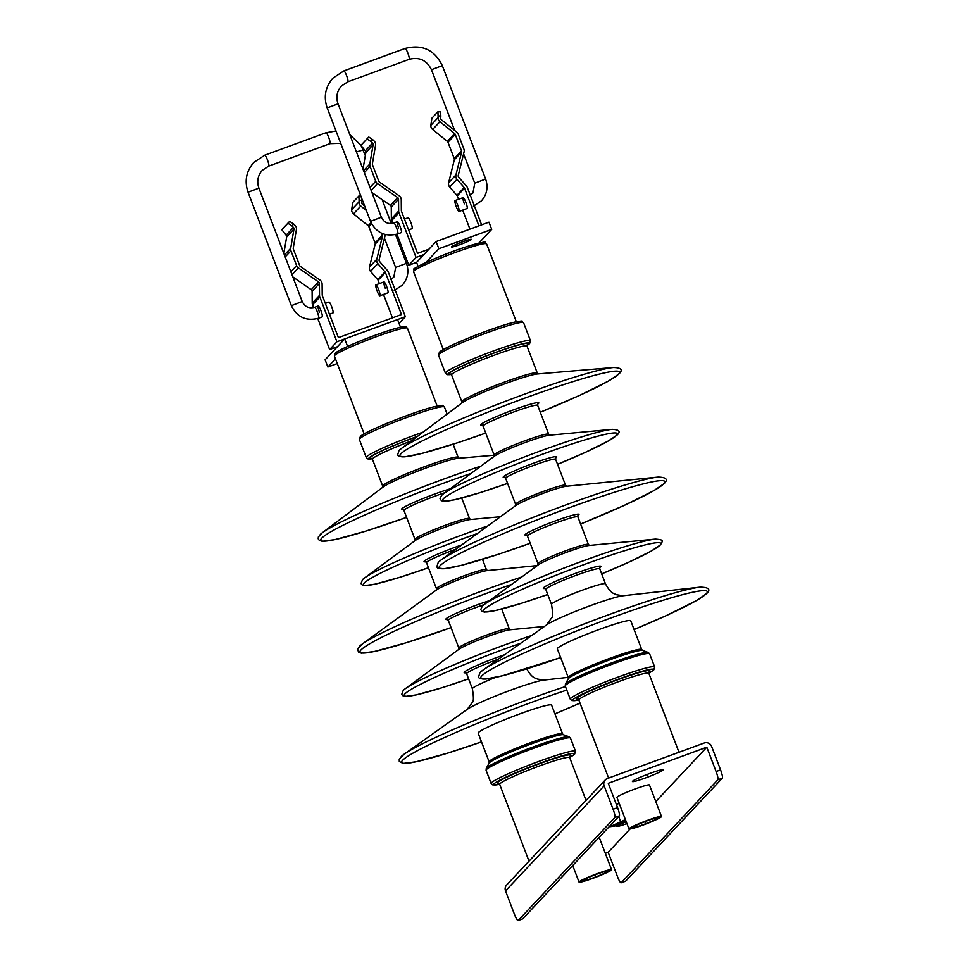 <?xml version="1.0" encoding="UTF-8"?>
<svg xmlns="http://www.w3.org/2000/svg" width="969" height="969" viewBox="0 0 969 969"><rect width="100%" height="100%" fill="white"/><g stroke="black" fill="none" stroke-linecap="round" stroke-linejoin="round"><path stroke-width="1.45" d="M720.573 769.883L711.634 746.469A5.802 5.705 43.2 0 0 704.197 743.029L607.454 778.47A5.802 5.705 43.2 0 0 604.147 785.835L613.086 809.248L617.568 807.613L608.278 783.303L706.813 747.208L716.091 771.53L720.573 769.883A7.74 1.272 69.9 0 1 722.353 778.131L625.671 881.124A7.74 1.272 69.9 0 1 625.586 881.184A7.74 1.272 69.9 0 1 625.477 881.196M617.568 807.613A7.74 1.272 69.9 0 1 619.348 815.85L522.666 918.854A7.74 1.272 69.9 0 1 522.57 918.915L518.088 920.55A7.74 1.272 -110.1 0 1 514.454 914.324L505.515 890.911A5.802 5.705 -136.8 0 1 506.666 884.963L605.286 779.9M518.088 920.55A7.74 1.272 -110.1 0 0 518.185 920.489L614.867 817.497A7.74 1.272 -110.1 0 0 613.086 809.248M716.091 771.53A7.74 1.272 -110.1 0 1 717.872 779.766L621.19 882.759A7.74 1.272 -110.1 0 1 621.105 882.82A7.74 1.272 -110.1 0 1 617.471 876.594L608.181 852.284L630.02 829.016M655.783 801.569L706.813 747.208M605.322 853.326L608.181 852.284M645.729 777.841A16.437 1.344 -20.9 0 1 632.442 781.499A16.437 1.344 -20.9 0 1 649.872 773.432A16.437 1.344 -20.9 0 1 663.171 769.761A16.437 1.344 -20.9 0 1 645.729 777.841M661.488 816.504L649.46 784.987A17.406 1.417 159.1 0 0 635.385 788.863A17.406 1.417 159.1 0 0 616.926 797.402L628.966 828.931A17.406 1.417 159.1 0 0 643.041 825.055A17.406 1.417 159.1 0 0 661.488 816.504A17.406 1.417 159.1 0 0 647.425 820.38A17.406 1.417 159.1 0 0 628.966 828.931M611.572 869.69A17.406 1.417 159.1 0 0 597.498 873.566A17.406 1.417 159.1 0 0 579.038 882.105A17.406 1.417 159.1 0 0 593.113 878.229A17.406 1.417 159.1 0 0 611.572 869.69L599.532 838.173A17.406 1.417 159.1 0 0 598.479 838.076M619.215 803.398L616.357 804.452M625.877 820.828A12.573 1.03 159.1 0 0 615.909 825.54A12.573 1.03 159.1 0 0 615.799 825.77L615.46 824.861A12.573 1.03 -20.9 0 1 625.526 819.931M625.405 819.604L609.828 826.739L615.884 825.83A12.573 1.03 159.1 0 1 615.799 825.77M618.707 816.528L620.56 821.385M643.525 824.534A13.542 1.102 -20.9 0 1 632.575 827.55A13.542 1.102 -20.9 0 1 646.929 820.9A13.542 1.102 -20.9 0 1 657.878 817.884A13.542 1.102 -20.9 0 1 643.525 824.534M593.597 877.72A13.542 1.102 -20.9 0 1 582.66 880.724A13.542 1.102 -20.9 0 1 597.013 874.086A13.542 1.102 -20.9 0 1 607.951 871.07A13.542 1.102 -20.9 0 1 593.597 877.72M626.24 821.809A11.604 0.945 159.1 0 0 617.144 826.121A11.604 0.945 159.1 0 0 617.12 826.375A11.604 0.945 159.1 0 0 626.919 823.553M641.732 649.545L630.758 620.814A39.305 3.198 159.1 0 0 596.189 630.589A39.305 3.198 159.1 0 0 557.708 648.091A39.305 3.198 159.1 0 0 557.32 648.855L568.294 677.585A39.305 3.198 -20.9 0 1 568.682 676.834A39.305 3.198 -20.9 0 1 610.446 658.121A39.305 3.198 -20.9 0 1 641.732 649.545L642.592 650.441A39.971 3.258 159.1 0 0 611.051 659.38A39.971 3.258 159.1 0 0 568.585 678.409A39.971 3.258 159.1 0 0 568.246 678.833L568.294 677.585M562.577 733.86L551.603 705.117A39.305 3.198 159.1 0 0 517.204 714.843A39.305 3.198 159.1 0 0 478.613 732.358A39.305 3.198 159.1 0 0 478.177 733.17L489.151 761.9A39.305 3.198 -20.9 0 1 489.587 761.101A39.305 3.198 -20.9 0 1 531.618 742.315A39.305 3.198 -20.9 0 1 562.577 733.86L563.449 734.756A39.971 3.258 159.1 0 0 532.235 743.574A39.971 3.258 159.1 0 0 489.49 762.676A39.971 3.258 159.1 0 0 489.103 763.148L489.151 761.9M476.712 245.387L491.719 229.374L438.872 248.73L422.799 265.894M460.13 244.576A10.635 0.872 159.1 0 0 471.394 239.355A10.635 0.872 159.1 0 0 462.794 241.729A10.635 0.872 159.1 0 0 451.518 246.95A10.635 0.872 159.1 0 0 460.13 244.576M491.719 229.374L488.97 222.167L436.123 241.535L416.573 262.393L418.111 266.439M436.123 241.535L438.872 248.73M416.573 262.393L408.773 265.252L416.064 257.475L423.853 254.617M371.939 192.552L390.422 205.404A1.938 1.902 -136.9 0 1 391.258 206.978L391.367 218.824A4.833 4.748 43.1 0 0 391.682 220.496L392.76 223.318M396.915 234.195L408.773 265.252M416.064 257.475L398.974 212.72A4.833 4.748 -136.9 0 1 398.659 211.048L398.538 199.202A1.938 1.902 43.1 0 0 397.702 197.628L377.535 183.601A4.833 4.748 -136.9 0 1 375.754 181.324L370.097 166.498A4.833 4.748 -136.9 0 1 369.843 163.979L373.101 144.805A1.938 1.902 43.1 0 0 372.544 143.097L371.054 141.631L372.871 139.79L374.143 141.038A4.833 4.748 -136.9 0 1 375.536 145.314L372.399 163.773A1.938 1.902 43.1 0 0 372.496 164.778L378.77 181.191A1.938 1.902 43.1 0 0 379.473 182.099L399.143 195.774A4.833 4.748 -136.9 0 1 401.251 199.723L401.348 210.576A1.938 1.902 43.1 0 0 401.469 211.254L417.542 253.345L428.988 249.154M393.705 223.052A5.802 0.957 69.9 0 1 393.777 223.003A5.802 0.957 69.9 0 1 396.587 227.897A5.802 0.957 69.9 0 1 397.835 233.856A5.802 0.957 69.9 0 1 397.762 233.904L401.348 232.596A5.802 0.957 -110.1 0 0 400.076 226.371A5.802 0.957 -110.1 0 0 397.363 221.695A5.802 0.957 -110.1 0 0 398.622 227.921M478.928 225.85L464.539 188.143A1.938 1.902 43.1 0 0 464.187 187.562L456.993 179.301A4.833 4.748 -136.9 0 1 455.927 174.965L461.607 152.012A1.938 1.902 43.1 0 0 461.535 150.873L455.273 134.461A1.938 1.902 43.1 0 0 454.667 133.637L439.926 121.719A4.833 4.748 -136.9 0 1 438.121 117.6L437.964 111.714L431.895 118.194L430.83 125.376A4.833 4.748 43.1 0 0 432.646 129.495L447.375 141.413A1.938 1.902 -136.9 0 1 447.981 142.237L454.243 158.65A1.938 1.902 -136.9 0 1 454.316 159.788L448.635 182.741A4.833 4.748 43.1 0 0 449.701 187.078L456.896 195.338A1.938 1.902 -136.9 0 1 457.247 195.92L458.531 199.287M462.673 210.128L469.941 229.144M349.809 134.606L360.94 145.338L365.265 150.873A1.938 1.902 -136.9 0 1 365.822 152.581L363 169.151M438.242 115.844L440.847 116.062L440.701 118.133A1.938 1.902 43.1 0 0 441.428 119.781L456.738 132.147A4.833 4.748 -136.9 0 1 458.24 134.219L463.897 149.044A4.833 4.748 -136.9 0 1 464.078 151.903L458.252 175.437A1.938 1.902 43.1 0 0 458.676 177.182L466.525 186.181A4.833 4.748 -136.9 0 1 467.409 187.647L481.617 224.869M459.04 211.46A5.802 0.957 69.9 0 1 456.229 206.567A5.802 0.957 69.9 0 1 454.982 200.607A5.802 0.957 69.9 0 1 455.042 200.559A5.802 0.957 69.9 0 1 457.852 205.452A5.802 0.957 69.9 0 1 459.1 211.412A5.802 0.957 69.9 0 1 459.04 211.46L467.094 208.505A5.802 0.957 -110.1 0 0 465.835 202.279A5.802 0.957 -110.1 0 0 463.109 197.615A5.802 0.957 -110.1 0 0 464.369 203.841M437.964 111.714L440.568 111.932L440.847 116.062M372.871 139.79L368.814 137.041L366.997 138.882L371.054 141.631M360.928 145.362L366.997 138.882M412.019 228.66A5.802 0.957 -110.1 0 0 412.104 228.66A5.802 0.957 -110.1 0 0 412.164 228.611A5.802 0.957 -110.1 0 0 410.917 222.652A5.802 0.957 -110.1 0 0 408.106 217.759A5.802 0.957 -110.1 0 0 408.034 217.807M399.688 327.449L395.57 328.515M335.492 358.893L327.861 367.021L337.285 363.569M352.268 344.383L346.841 346.817M400.318 326.783L397.569 319.576L371.139 329.254L344.722 338.932L347.471 346.139M344.722 338.932L325.112 359.814L327.861 367.021M337.418 346.708L329.617 349.567L336.921 341.778L405.357 316.718L399.046 323.44M385.032 234.462A4.833 4.748 -136.8 0 1 384.935 236.218L379.109 259.753A1.938 1.902 43.2 0 0 379.545 261.485L387.382 270.496A4.833 4.748 -136.8 0 1 388.266 271.962L405.357 316.718M336.921 341.778L319.843 297.035A4.833 4.748 -136.8 0 1 319.516 295.351L319.407 283.517A1.938 1.902 43.2 0 0 318.571 281.931L298.404 267.916A4.833 4.748 -136.8 0 1 296.623 265.639L290.954 250.814A4.833 4.748 -136.8 0 1 290.7 248.282L293.97 229.108A1.938 1.902 43.2 0 0 293.413 227.412L291.911 225.934L293.728 224.093L295.012 225.353A4.833 4.748 -136.8 0 1 296.405 229.617L293.256 248.076A1.938 1.902 43.2 0 0 293.365 249.081L299.627 265.494A1.938 1.902 43.2 0 0 300.342 266.414L320 280.077A4.833 4.748 -136.8 0 1 322.108 284.038L322.217 294.891A1.938 1.902 43.2 0 0 322.338 295.557L338.411 337.648L401.469 314.55L385.396 272.459A1.938 1.902 43.2 0 0 385.044 271.877L377.849 263.616A4.833 4.748 -136.8 0 1 376.784 259.28L382.464 236.327A1.938 1.902 43.2 0 0 382.392 235.188L381.653 233.25M366.391 210.564L360.795 206.034A4.833 4.748 -136.8 0 1 358.978 201.915L359.099 200.147L361.703 200.377L361.57 202.448A1.938 1.902 43.2 0 0 362.285 204.084L364.647 205.997M292.795 276.88L311.255 289.719A1.938 1.902 -136.8 0 1 312.103 291.294L312.212 303.14A4.833 4.748 43.2 0 0 312.527 304.811L313.605 307.633M317.759 318.51L329.617 349.567M314.562 307.367A5.802 0.957 69.9 0 1 314.622 307.318A5.802 0.957 69.9 0 1 317.444 312.212A5.802 0.957 69.9 0 1 318.692 318.171A5.802 0.957 69.9 0 1 318.619 318.22L322.205 316.899A5.802 0.957 -110.1 0 0 320.933 310.674A5.802 0.957 -110.1 0 0 318.207 306.01A5.802 0.957 -110.1 0 0 319.479 312.236M293.728 224.093L289.67 221.356L281.773 229.677L286.109 235.188A1.938 1.902 -136.8 0 1 286.667 236.896L283.844 253.442M360.904 196.198L358.821 196.029L352.74 202.509L351.674 209.704A4.833 4.748 43.2 0 0 353.479 213.822L368.22 225.729A1.938 1.902 -136.8 0 1 368.826 226.552L375.088 242.965A1.938 1.902 -136.8 0 1 375.16 244.115L369.48 267.069A4.833 4.748 43.2 0 0 370.546 271.405L377.74 279.653A1.938 1.902 -136.8 0 1 378.092 280.247L379.376 283.602M392.457 317.856L383.518 294.443M287.854 223.197L291.911 225.934M379.884 295.775A5.802 0.957 69.9 0 1 377.074 290.882A5.802 0.957 69.9 0 1 375.827 284.922A5.802 0.957 69.9 0 1 375.899 284.874A5.802 0.957 69.9 0 1 378.709 289.767A5.802 0.957 69.9 0 1 379.957 295.727A5.802 0.957 69.9 0 1 379.884 295.775L387.951 292.82A5.802 0.957 -110.1 0 0 386.679 286.594A5.802 0.957 -110.1 0 0 383.954 281.931A5.802 0.957 -110.1 0 0 385.226 288.156M358.821 196.029L359.099 200.147M361.703 200.377L361.534 197.858M332.876 312.975A5.802 0.957 -110.1 0 0 332.948 312.963A5.802 0.957 -110.1 0 0 333.021 312.926A5.802 0.957 -110.1 0 0 331.773 306.967A5.802 0.957 -110.1 0 0 328.963 302.074A5.802 0.957 -110.1 0 0 328.891 302.11M647.801 775.636L647.328 774.376M644.833 821.688L645.233 822.717M594.918 874.862L595.305 875.903M505.515 890.911L604.147 785.835M614.867 817.497L619.348 815.85M522.666 918.854L518.185 920.489M625.671 881.124L621.19 882.759M717.872 779.766L722.353 778.131M441.719 495.268A94.017 7.667 -20.9 0 1 443.572 493.718L441.513 495.45L440.023 498.756L441.452 500.719L444.044 501.276L454.291 499.834L479.28 492.906L507.599 483.41A93.484 7.619 -20.9 0 1 443.56 498.587A93.484 7.619 -20.9 0 1 542.882 454.086A93.484 7.619 -20.9 0 1 616.381 435.505A93.484 7.619 -20.9 0 1 557.55 464.333L584.804 452.62L608.144 441.089L617.059 435.081C620.911 431.593 619.276 429.679 612.154 429.352A94.017 7.667 -20.9 0 1 612.372 429.328M555.661 458.022A28.658 2.338 159.1 0 0 556.46 457.38A28.658 2.338 159.1 0 0 533.931 463.073A28.658 2.338 159.1 0 0 503.48 476.712A28.658 2.338 159.1 0 0 507.017 477.039M541.623 450.512A94.017 7.667 -20.9 0 1 612.154 429.352L549.241 435.238A30.584 2.495 159.1 0 0 526.3 442.13A30.584 2.495 159.1 0 0 494.408 456.181L443.572 493.718A94.017 7.667 -20.9 0 1 541.623 450.512M537.795 403.916L537.662 405.357A29.191 2.374 159.1 0 0 514.418 411.728A29.191 2.374 159.1 0 0 483.398 425.621A29.191 2.374 159.1 0 0 483.119 426.19L494.142 455.067A29.191 2.374 -20.9 0 1 494.432 454.497A29.191 2.374 -20.9 0 1 525.452 440.604A29.191 2.374 -20.9 0 1 548.696 434.233L549.774 435.226M537.674 404.134A31.117 2.532 159.1 0 0 538.473 403.492A31.117 2.532 159.1 0 0 514.006 409.669A31.117 2.532 159.1 0 0 480.939 424.483A31.117 2.532 159.1 0 0 484.258 424.943M399.228 450.331A118.073 9.617 -20.9 0 1 401.311 448.562L399.034 450.5L397.569 455.091L398.513 456.133L404.739 456.859L421.503 453.54L457.986 442.639L485.748 433.07A117.515 9.581 -20.9 0 1 401.069 453.637A117.515 9.581 -20.9 0 1 525.949 397.702A117.515 9.581 -20.9 0 1 618.343 374.337A117.515 9.581 -20.9 0 1 540.29 412.237L580.007 395.231L608.726 380.926L619.009 373.901C623.188 369.879 621.371 367.748 613.559 367.517A118.073 9.617 -20.9 0 1 613.789 367.493M524.689 394.117A118.073 9.617 -20.9 0 1 613.559 367.517L537.407 373.973A41.74 3.404 159.1 0 0 506 383.385A41.74 3.404 159.1 0 0 462.383 402.619L401.311 448.562A118.073 9.617 -20.9 0 1 524.689 394.117M527.039 344.94L527.015 346.163A40.371 3.295 159.1 0 0 494.88 354.969A40.371 3.295 159.1 0 0 451.99 374.191A40.371 3.295 159.1 0 0 451.602 374.967L461.862 401.856A40.371 3.295 -20.9 0 1 462.261 401.069A40.371 3.295 -20.9 0 1 505.152 381.859A40.371 3.295 -20.9 0 1 537.286 373.053L538.219 373.961M526.979 345.134A42.285 3.452 159.1 0 0 527.717 344.516A42.285 3.452 159.1 0 0 494.469 352.922A42.285 3.452 159.1 0 0 449.531 373.053A42.285 3.452 159.1 0 0 452.172 374.022M451.288 374.458A43.605 3.549 -20.9 0 1 448.32 373.489A43.605 3.549 -20.9 0 1 494.65 352.74A43.605 3.549 -20.9 0 1 528.929 344.068A43.605 3.549 -20.9 0 1 526.906 345.57M530.467 340.749L523.587 322.725A45.519 3.706 159.1 0 0 487.346 332.658A45.519 3.706 159.1 0 0 438.981 354.327A45.519 3.706 159.1 0 0 438.533 355.199L445.413 373.235A45.519 3.706 -20.9 0 1 445.861 372.35A45.519 3.706 -20.9 0 1 494.238 350.681A45.519 3.706 -20.9 0 1 530.467 340.749L529.607 343.632L526.906 345.618M520.68 322.459A43.605 3.549 159.1 0 0 486.402 331.132A43.605 3.549 159.1 0 0 440.071 351.892M516.307 321.732L486.583 243.885A39.075 3.186 159.1 0 0 455.478 252.4A39.075 3.186 159.1 0 0 413.945 271.005A39.075 3.186 159.1 0 0 413.569 271.756L443.293 349.615M483.737 243.498A37.161 3.028 159.1 0 0 454.522 250.886A37.161 3.028 159.1 0 0 415.047 268.57M555.782 457.816L555.625 459.294A26.732 2.18 159.1 0 0 534.343 465.132A26.732 2.18 159.1 0 0 505.939 477.862A26.732 2.18 159.1 0 0 505.673 478.371L515.593 504.328A26.732 2.18 -20.9 0 1 515.847 503.819A26.732 2.18 -20.9 0 1 544.263 491.089A26.732 2.18 -20.9 0 1 565.545 485.263L566.659 486.268M530.213 543.27A120.798 9.847 -20.9 0 1 440.326 565.448A120.798 9.847 -20.9 0 1 568.67 507.95A120.798 9.847 -20.9 0 1 663.644 483.931A120.798 9.847 -20.9 0 1 580.601 524.035L624.157 505.443L653.712 490.738L664.31 483.495C668.319 479.437 666.272 477.293 658.169 477.075L566.15 486.293A28.125 2.289 159.1 0 0 545.111 492.615A28.125 2.289 159.1 0 0 515.823 505.515L441.077 559.973A121.319 9.884 -20.9 0 1 567.41 504.364A121.319 9.884 -20.9 0 1 658.169 477.075A121.319 9.884 -20.9 0 1 658.496 477.051M438.497 562.117A121.319 9.884 -20.9 0 1 441.077 559.973L438.279 562.299L436.765 566.901L437.673 567.979L443.959 568.767L461.062 565.411L498.441 554.256L530.213 543.282M577.887 515.581A28.888 2.35 159.1 0 0 578.687 514.939A28.888 2.35 159.1 0 0 555.976 520.68A28.888 2.35 159.1 0 0 525.271 534.44A28.888 2.35 159.1 0 0 528.783 534.767M578.008 515.375L577.863 516.852A26.975 2.192 159.1 0 0 556.388 522.739A26.975 2.192 159.1 0 0 527.73 535.578A26.975 2.192 159.1 0 0 527.463 536.099L538.001 563.692A26.975 2.192 -20.9 0 1 538.267 563.171A26.975 2.192 -20.9 0 1 566.926 550.331A26.975 2.192 -20.9 0 1 588.401 544.445L589.515 545.45M482.453 606.025A95.495 7.788 -20.9 0 1 484.403 604.414A95.495 7.788 -20.9 0 1 583.932 560.567A95.495 7.788 -20.9 0 1 655.492 539.079A95.495 7.788 -20.9 0 1 655.734 539.055M589.031 545.474A28.355 2.313 159.1 0 0 567.773 551.858A28.355 2.313 159.1 0 0 538.219 564.879L484.403 604.414L482.247 606.206L480.745 609.574L482.174 611.512L484.609 612.069L495.171 610.615L520.535 603.59L547.727 594.506A94.962 7.74 -20.9 0 1 484.282 609.356A94.962 7.74 -20.9 0 1 585.203 564.14A94.962 7.74 -20.9 0 1 659.865 545.268A94.962 7.74 -20.9 0 1 601.676 573.89L627.779 562.662L651.483 550.949L660.531 544.832C662.517 540.799 664.746 539.89 655.492 539.079L589.031 545.474M599.75 567.555A30.802 2.507 159.1 0 0 600.538 566.913A30.802 2.507 159.1 0 0 576.325 573.042A30.802 2.507 159.1 0 0 543.609 587.698A30.802 2.507 159.1 0 0 546.94 588.147M599.859 567.349L599.738 568.791A28.876 2.35 159.1 0 0 576.749 575.089A28.876 2.35 159.1 0 0 546.056 588.837A28.876 2.35 159.1 0 0 545.777 589.394L551.518 604.438A28.876 2.35 -20.9 0 1 551.809 603.881A28.876 2.35 -20.9 0 1 582.49 590.133A28.876 2.35 -20.9 0 1 605.48 583.835C611.112 594.251 614.564 593.525 616.429 594.724L623.043 595.753A43.024 3.513 159.1 0 0 591.029 605.419A43.024 3.513 159.1 0 0 546.371 625.041L483.192 669.942A121.694 9.92 -20.9 0 1 609.513 614.443A121.694 9.92 -20.9 0 1 700.078 587.129A121.694 9.92 -20.9 0 1 700.514 587.081M480.2 672.377A121.694 9.92 -20.9 0 1 483.192 669.942L479.97 672.583L478.456 677.21L479.389 678.276L485.59 679.063L502.693 675.72L560.651 657.588A121.198 9.872 -20.9 0 1 482.005 675.72A121.198 9.872 -20.9 0 1 610.785 618.028A121.198 9.872 -20.9 0 1 706.062 593.936A121.198 9.872 -20.9 0 1 634.089 629.535L666.393 615.557L696.069 600.792L706.74 593.5C710.992 589.406 708.775 587.275 700.078 587.129L623.043 595.753M568.246 678.833L565.411 684.017A44.489 3.622 -20.9 0 1 565.787 683.557A44.489 3.622 -20.9 0 1 613.062 662.372A44.489 3.622 -20.9 0 1 648.164 652.428L642.592 650.441M649.618 653.784A45.155 3.682 159.1 0 0 613.668 663.644A45.155 3.682 159.1 0 0 565.69 685.131A45.155 3.682 159.1 0 0 565.242 686.004L570.293 699.206A45.155 3.682 -20.9 0 1 570.729 698.334A45.155 3.682 -20.9 0 1 618.707 676.846A45.155 3.682 -20.9 0 1 654.656 666.987L649.618 653.784L648.164 652.428M570.293 699.206L572.037 700.66L578.772 699.921A43.242 3.525 -20.9 0 1 573.188 699.473A43.242 3.525 -20.9 0 1 619.13 678.894A43.242 3.525 -20.9 0 1 653.118 670.294A43.242 3.525 -20.9 0 1 648.794 673.152M648.818 672.232A39.39 3.21 159.1 0 0 649.569 671.602A39.39 3.21 159.1 0 0 618.597 679.426A39.39 3.21 159.1 0 0 576.737 698.177A39.39 3.21 159.1 0 0 579.51 699.037M648.891 672.026L648.842 673.31A37.476 3.052 159.1 0 0 619.009 681.486A37.476 3.052 159.1 0 0 579.196 699.315A37.476 3.052 159.1 0 0 578.832 700.042L608.617 778.046M428.443 567.725A93.484 7.619 -20.9 0 1 364.526 582.793A93.484 7.619 -20.9 0 1 464.514 538.122A93.484 7.619 -20.9 0 1 477.354 533.544M461.68 544.966A28.658 2.338 159.1 0 0 455.018 547.303A28.658 2.338 159.1 0 0 424.374 560.99A28.658 2.338 159.1 0 0 427.874 561.354M362.697 579.462A94.017 7.667 -20.9 0 1 364.429 578.033A94.017 7.667 -20.9 0 1 463.255 534.549A94.017 7.667 -20.9 0 1 487.71 525.985M500.452 516.707L470.086 519.554A30.584 2.495 159.1 0 0 447.399 526.349A30.584 2.495 159.1 0 0 415.253 540.496L364.429 578.033L362.515 579.619L361.013 583.604L362.321 585.034L364.768 585.579L375.342 584.101L400.451 577.124L428.455 567.725M444.977 492.676A29.191 2.374 159.1 0 0 435.517 495.958A29.191 2.374 159.1 0 0 404.291 509.9A29.191 2.374 159.1 0 0 403.964 510.506L414.998 539.382A29.191 2.374 -20.9 0 1 415.313 538.776A29.191 2.374 -20.9 0 1 446.539 524.835A29.191 2.374 -20.9 0 1 469.541 518.548L470.631 519.541M450.137 488.873A31.117 2.532 159.1 0 0 435.117 493.899A31.117 2.532 159.1 0 0 401.832 508.761A31.117 2.532 159.1 0 0 405.103 509.258M320.23 534.488A118.073 9.617 -20.9 0 1 322.168 532.877L318.353 536.947L318.207 538.837L319.37 540.46L322.217 541.271L334.935 539.612L365.943 531.085L406.592 517.385A117.515 9.581 -20.9 0 1 322.071 537.807A117.515 9.581 -20.9 0 1 447.775 481.654A117.515 9.581 -20.9 0 1 471.043 473.429M494.202 455.236L458.264 458.289A41.74 3.404 159.1 0 0 427.196 467.567A41.74 3.404 159.1 0 0 383.239 486.935L322.168 532.877A118.073 9.617 -20.9 0 1 446.515 478.08A118.073 9.617 -20.9 0 1 480.975 466.101M411.619 440.81A40.371 3.295 159.1 0 0 372.895 458.446A40.371 3.295 159.1 0 0 372.447 459.282L382.719 486.172A40.371 3.295 -20.9 0 1 383.167 485.336A40.371 3.295 -20.9 0 1 426.336 466.053A40.371 3.295 -20.9 0 1 458.143 457.368L459.076 458.276M417.348 436.498A42.285 3.452 159.1 0 0 415.665 437.104A42.285 3.452 159.1 0 0 370.449 457.307A42.285 3.452 159.1 0 0 373.029 458.337M372.132 458.773A43.605 3.549 -20.9 0 1 369.225 457.756A43.605 3.549 -20.9 0 1 415.858 436.922A43.605 3.549 -20.9 0 1 417.651 436.268M447.133 414.102L444.432 407.041A45.519 3.706 159.1 0 0 408.579 416.827A45.519 3.706 159.1 0 0 359.887 438.582A45.519 3.706 159.1 0 0 359.378 439.514L366.27 457.55A45.519 3.706 -20.9 0 1 366.779 456.605A45.519 3.706 -20.9 0 1 415.459 434.863A45.519 3.706 -20.9 0 1 423.162 432.126M407.61 415.313A43.605 3.549 159.1 0 0 360.977 436.147M437.164 406.047L407.428 328.188A39.075 3.186 159.1 0 0 376.65 336.594A39.075 3.186 159.1 0 0 334.85 355.272A39.075 3.186 159.1 0 0 334.414 356.071L364.15 433.93M404.545 327.861A37.161 3.028 159.1 0 0 375.681 335.08A37.161 3.028 159.1 0 0 335.94 352.837M455.866 549.205A26.732 2.18 159.1 0 0 455.418 549.362A26.732 2.18 159.1 0 0 426.82 562.141A26.732 2.18 159.1 0 0 426.53 562.686L436.438 588.643A26.732 2.18 -20.9 0 1 436.74 588.098A26.732 2.18 -20.9 0 1 465.338 575.32A26.732 2.18 -20.9 0 1 486.39 569.578L487.516 570.584M537.274 565.569L487.007 570.608A28.125 2.289 159.1 0 0 466.198 576.846A28.125 2.289 159.1 0 0 436.668 589.818L361.934 644.288A121.319 9.884 -20.9 0 1 489.26 588.316A121.319 9.884 -20.9 0 1 521.758 576.967M359.499 646.275A121.319 9.884 -20.9 0 1 361.934 644.288L357.561 648.806L358.542 652.307L361.461 653.167L374.458 651.483L406.277 642.738L451.057 627.597A120.798 9.847 -20.9 0 1 361.328 649.605A120.798 9.847 -20.9 0 1 490.52 591.902A120.798 9.847 -20.9 0 1 511.632 584.404M489.406 600.732A28.888 2.35 159.1 0 0 477.063 604.91A28.888 2.35 159.1 0 0 446.164 618.719A28.888 2.35 159.1 0 0 449.64 619.082M484.076 604.656A26.975 2.192 159.1 0 0 477.463 606.969A26.975 2.192 159.1 0 0 448.623 619.857A26.975 2.192 159.1 0 0 448.32 620.414L458.858 648.007A26.975 2.192 -20.9 0 1 459.161 647.449A26.975 2.192 -20.9 0 1 488.001 634.562A26.975 2.192 -20.9 0 1 509.246 628.76L510.36 629.765M403.431 690.219A95.495 7.788 -20.9 0 1 405.248 688.729A95.495 7.788 -20.9 0 1 505.576 644.591A95.495 7.788 -20.9 0 1 531.666 635.494M544.348 626.471L509.876 629.789A28.355 2.313 159.1 0 0 488.861 636.088A28.355 2.313 159.1 0 0 459.076 649.194L405.248 688.729L403.249 690.376L401.723 694.398L403.031 695.839L405.514 696.384L416.246 694.882L441.743 687.796L468.584 678.821M468.584 678.809A94.962 7.74 -20.9 0 1 405.26 693.55A94.962 7.74 -20.9 0 1 506.835 648.176A94.962 7.74 -20.9 0 1 520.837 643.186M504.558 654.753A30.802 2.507 159.1 0 0 497.436 657.261A30.802 2.507 159.1 0 0 464.502 671.977A30.802 2.507 159.1 0 0 467.797 672.45M498.454 659.09A28.876 2.35 159.1 0 0 497.836 659.32A28.876 2.35 159.1 0 0 466.949 673.116A28.876 2.35 159.1 0 0 466.634 673.709L472.375 688.753A28.876 2.35 -20.9 0 1 472.69 688.16A28.876 2.35 -20.9 0 1 495.547 677.404M401.214 756.547A121.694 9.92 -20.9 0 1 404.049 754.257A121.694 9.92 -20.9 0 1 531.375 698.395A121.694 9.92 -20.9 0 1 565.448 686.524M526.324 668.15C531.969 678.566 535.421 677.84 537.286 679.039L543.9 680.068A43.024 3.513 159.1 0 0 512.238 689.601A43.024 3.513 159.1 0 0 467.215 709.356L404.049 754.257L399.24 759.115L399.289 761.501L403.14 763.451L416.137 761.779L448.029 753.022L481.508 741.903A121.198 9.872 -20.9 0 1 403.019 759.878A121.198 9.872 -20.9 0 1 532.635 701.98A121.198 9.872 -20.9 0 1 566.804 690.073M580.007 703.119A121.198 9.872 -20.9 0 1 554.946 713.85L580.007 703.131M489.103 763.148L486.268 768.332A44.489 3.622 -20.9 0 1 486.692 767.811A44.489 3.622 -20.9 0 1 534.282 746.554A44.489 3.622 -20.9 0 1 569.009 736.743L563.449 734.756M570.462 738.099A45.155 3.682 159.1 0 0 534.9 747.814A45.155 3.682 159.1 0 0 486.595 769.386A45.155 3.682 159.1 0 0 486.099 770.319L491.138 783.521A45.155 3.682 -20.9 0 1 491.634 782.589A45.155 3.682 -20.9 0 1 539.939 761.016A45.155 3.682 -20.9 0 1 575.513 751.302L570.462 738.099L569.009 736.743M491.138 783.521L492.894 784.975L499.629 784.236A43.242 3.525 -20.9 0 1 494.093 783.739A43.242 3.525 -20.9 0 1 540.339 763.075A43.242 3.525 -20.9 0 1 573.914 754.669A43.242 3.525 -20.9 0 1 569.651 757.467M569.663 756.535A39.39 3.21 159.1 0 0 570.366 755.965A39.39 3.21 159.1 0 0 539.769 763.62A39.39 3.21 159.1 0 0 497.642 782.443A39.39 3.21 159.1 0 0 500.367 783.352M569.711 756.365L569.699 757.625A37.476 3.052 159.1 0 0 540.181 765.68A37.476 3.052 159.1 0 0 500.101 783.582A37.476 3.052 159.1 0 0 499.677 784.357L529.013 861.162M398.974 212.72L391.682 220.496M464.539 188.143L457.247 195.92M456.896 195.338L464.187 187.562M456.993 179.301L449.701 187.078M448.635 182.741L455.927 174.965M461.607 152.012L454.316 159.788M454.243 158.65L461.535 150.873M455.273 134.461L447.981 142.237M447.375 141.413L454.667 133.637M439.926 121.719L432.646 129.495M430.83 125.376L438.121 117.6M365.265 150.873L372.544 143.097M373.101 144.805L365.822 152.581M363.581 170.665L369.843 163.979M370.097 166.498L364.332 172.652M369.988 187.477L375.754 181.324M377.535 183.601L371.127 190.445M390.422 205.404L397.702 197.628M398.538 199.202L391.258 206.978M391.367 218.824L398.659 211.048M397.363 221.695L393.777 223.003C388.157 224.469 384.027 222.543 381.362 217.226L370.509 221.368C376.251 232.948 385.335 237.126 397.762 233.904A5.802 0.957 69.9 0 1 397.678 233.917M337.987 103.865L327.183 107.898L370.509 221.368M343.789 70.943A5.802 0.957 69.9 0 1 343.862 70.894A5.802 0.957 69.9 0 1 346.66 75.788A5.802 0.957 69.9 0 1 347.919 81.747A5.802 0.957 69.9 0 1 347.847 81.796A5.802 0.957 69.9 0 1 347.774 81.796M409.039 59.351A5.802 0.957 -110.1 0 0 409.124 59.351A5.802 0.957 -110.1 0 0 409.184 59.303A5.802 0.957 -110.1 0 0 407.937 53.343A5.802 0.957 -110.1 0 0 405.127 48.45A5.802 0.957 -110.1 0 0 405.054 48.498M442.252 65.662L431.459 69.707C426.699 60.175 419.25 56.723 409.124 59.351L347.847 81.796L341.403 86.047C336.909 91.219 335.795 97.118 338.024 103.756L381.362 217.226M463.594 153.865L474.786 183.177L485.626 179.035L442.3 65.565C434.463 49.77 422.084 44.065 405.127 48.45L343.862 70.894L332.936 78.114C325.342 86.895 323.428 96.815 327.183 107.898M319.843 297.035L312.527 304.811M286.109 235.188L293.413 227.412M293.97 229.108L286.667 236.896M284.426 254.968L290.7 248.282M290.954 250.814L285.189 256.955M290.845 271.78L296.623 265.639M298.404 267.916L291.984 274.748M311.255 289.719L318.571 281.931M319.407 283.517L312.103 291.294M312.212 303.14L319.516 295.351M385.396 272.459L378.092 280.247M377.74 279.653L385.044 271.877M377.849 263.616L370.546 271.405M369.48 267.069L376.784 259.28M382.464 236.327L375.16 244.115M375.088 242.965L382.392 235.188M371.539 223.657L368.826 226.552M368.22 225.729L371.066 222.688M360.795 206.034L353.479 213.822M351.674 209.704L358.978 201.915M390.228 279.629L393.777 277.291L395.679 267.383L406.471 263.35L395.497 234.595M363.096 149.989L356.435 151.951M329.884 143.666A5.802 0.957 -110.1 0 0 329.969 143.666A5.802 0.957 -110.1 0 0 330.041 143.618A5.802 0.957 -110.1 0 0 328.794 137.659A5.802 0.957 -110.1 0 0 325.984 132.765A5.802 0.957 -110.1 0 0 325.911 132.814M264.646 155.258A5.802 0.957 69.9 0 1 264.707 155.21A5.802 0.957 69.9 0 1 267.517 160.103A5.802 0.957 69.9 0 1 268.764 166.062A5.802 0.957 69.9 0 1 268.704 166.111A5.802 0.957 69.9 0 1 268.619 166.111M258.832 188.18L248.04 192.213C244.285 181.118 246.211 171.186 253.805 162.404L264.707 155.21L325.984 132.765L336.013 131.021M248.04 192.213L291.366 305.683L302.207 301.541L258.88 188.071C256.64 181.433 257.766 175.522 262.272 170.35L268.704 166.111L329.969 143.666L340.713 143.327M291.366 305.683C297.108 317.251 306.192 321.429 318.619 318.22A5.802 0.957 69.9 0 1 318.535 318.22M625.586 881.184L621.105 882.82M572.715 865.535L579.038 882.105M617.12 826.375L615.872 825.83M494.142 455.067L493.996 456.52M537.662 405.357L548.696 434.233M483.119 426.19L482.029 425.197L483.107 425.112M461.862 401.856L461.777 403.152M527.015 346.163L537.286 373.053M451.602 374.967L450.67 374.058L451.905 373.998M451.312 374.494L447.169 374.688L445.413 373.235M523.587 322.725C520.268 321.587 526.906 319.746 513.4 322.411C493.633 327.195 443.099 347.374 439.393 352.316L438.533 355.199M486.583 243.885C481.593 243.171 494.444 238.713 465.52 247.047C438.678 255.416 408.397 270.908 414.369 269.007L413.569 271.756M555.625 459.294L565.545 485.263M515.593 504.328L515.423 505.83M577.863 516.852L588.401 544.445M538.001 563.692L537.843 565.193M599.738 568.791L605.48 583.835M551.518 604.438C552.911 612.832 552.875 617.435 551.373 618.234L546.371 625.041M654.656 666.987L653.796 669.87L648.806 673.189M648.842 673.31L678.99 752.271M578.832 700.042L577.863 699.109L579.074 699.049M565.411 684.017L565.242 686.004M545.777 589.394L544.687 588.401L545.765 588.316M527.463 536.099L526.349 535.094L527.39 534.997M505.673 478.371L504.558 477.366L505.588 477.281M414.998 539.382L414.841 540.835M461.704 498.03L469.541 518.548M403.964 510.506L402.886 509.512L404.025 509.415M382.719 486.172L382.622 487.468M453.117 444.226L458.143 457.368M372.447 459.282L371.515 458.373L372.835 458.301M372.169 458.809L368.026 459.003L366.27 457.55M444.432 407.041C441.125 405.902 447.763 404.061 434.257 406.726C414.514 411.474 363.884 431.762 360.323 436.559L359.378 439.514M407.428 328.188C404.267 326.868 410.069 325.463 398.077 327.837C381.071 332.052 339.029 348.792 335.286 353.249L334.414 356.071M482.489 559.331L486.39 569.578M436.438 588.643L436.28 590.145M501.712 609.041L509.246 628.76M458.858 648.007L458.688 649.496M472.375 688.753C473.768 697.147 473.72 701.75 472.23 702.549L467.215 709.356M543.9 680.068L568.197 677.343M575.513 751.302L574.569 754.257L569.651 757.492M569.699 757.625L586.039 800.406M499.677 784.357L498.708 783.424L499.992 783.352M486.268 768.332L486.099 770.319M466.634 673.709L465.544 672.716L466.67 672.619M448.32 620.414L447.206 619.409L448.296 619.312M426.53 562.686L425.403 561.681L426.493 561.584M408.106 217.759L404.473 219.091M412.104 228.66L408.615 229.932M431.459 69.707L454.655 130.464M474.786 183.177L472.933 192.964L469.371 195.314M473.369 206.215L481.399 200.898C486.971 194.454 488.376 187.162 485.626 179.035M463.109 197.615L455.042 200.559M375.899 284.874L383.954 281.931M406.471 263.35C409.233 271.49 407.816 278.781 402.232 285.237L394.226 290.53M391.282 223.548L382.149 199.65M365.313 155.549L361.134 145.665M395.631 267.492L384.451 238.204M318.207 306.01L314.622 307.318C309.014 308.772 304.872 306.846 302.207 301.541M329.472 314.247L332.948 312.963M325.33 303.394L328.963 302.074"/></g></svg>
